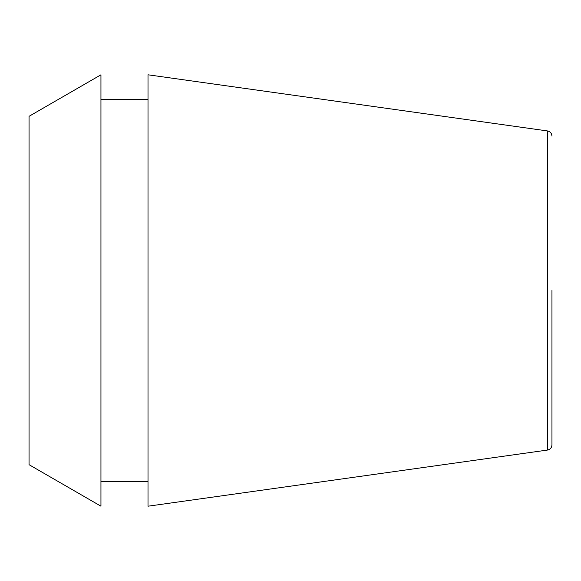 <?xml version="1.0" encoding="UTF-8"?>
<svg xmlns="http://www.w3.org/2000/svg" width="581" height="581" viewBox="0 0 581 581"><rect width="100%" height="100%" fill="white"/><g stroke="black" fill="none" stroke-linecap="round" stroke-linejoin="round"><path stroke-width="0.87" d="M551.95 290.5L551.95 444.886L551.95 290.5M547.447 450.064L547.447 130.936L148.01 74.796L148.01 506.204L547.447 450.064C550.207 449.483 551.71 447.755 551.95 444.886M29.05 290.5L29.05 464.684L100.949 506.196L100.949 74.804L29.05 116.316L29.05 290.5M100.949 481.358L148.01 481.358M100.949 99.641L148.01 99.641M547.447 130.936C550.207 131.517 551.71 133.245 551.95 136.114"/></g></svg>
